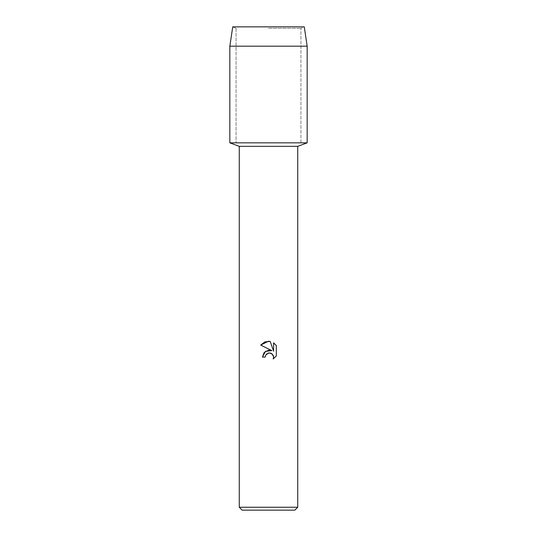 <?xml version="1.0" encoding="UTF-8"?>
<svg xmlns="http://www.w3.org/2000/svg" width="537" height="537" viewBox="0 0 537 537"><rect width="100%" height="100%" fill="white"/><g stroke="black" fill="none" stroke-linecap="round" stroke-linejoin="round"><path stroke-width="0.4" stroke-dasharray="2.69 2.01" d="M268.5 28.327L300.942 28.327L268.5 28.327M304.264 26.85L232.736 26.85L304.264 26.85L300.942 28.327L300.942 142.842L229.836 142.842L300.942 142.842L300.942 28.327L304.264 26.85M297.74 146.333L239.26 146.333M307.164 142.842L268.5 142.842L307.164 142.842M297.74 507.25L239.26 507.25M294.84 510.15L242.16 510.15M276.32 355.957L276.32 345.573M262.445 357.112L265.211 357.112M260.68 345.096L271.85 350.601M265.654 355.205L266.6 353.964M273.608 342.834L273.608 351.252L270.198 341.425M307.164 46.182L229.836 46.182M236.058 28.327L236.058 142.842L236.058 28.327L232.736 26.85L236.058 28.327"/><path stroke-width="0.81" d="M304.264 26.85L232.736 26.85L304.264 26.85L307.164 46.182L307.164 142.842L268.5 142.842L307.164 142.842L297.74 146.333L297.74 507.25L239.26 507.25L242.16 510.15L294.84 510.15L297.74 507.25M239.26 507.25L239.26 146.333L297.74 146.333M265.211 357.112L262.445 357.112L264.164 352.5L268.5 350.198L271.85 350.601L260.68 345.096L268.5 341.243L270.198 341.425L273.608 351.252L273.608 342.834L276.32 345.573L276.32 355.957L273.172 358.964L273.622 357.085L273.299 355.481L271.024 353.205L268.5 352.984L265.654 355.205L265.211 357.112L265.654 355.205M266.6 353.964L269.413 352.883L272.387 354.118L273.622 357.085L273.172 358.964L276.32 355.957M271.85 350.601L265.412 351.386L262.445 357.112M276.32 345.573L273.608 342.834M270.198 341.425L264.889 341.888L260.68 345.096M232.736 26.85L229.836 46.182L229.836 142.842L268.5 142.842L229.836 142.842L239.26 146.333M229.836 46.182L307.164 46.182"/></g></svg>
